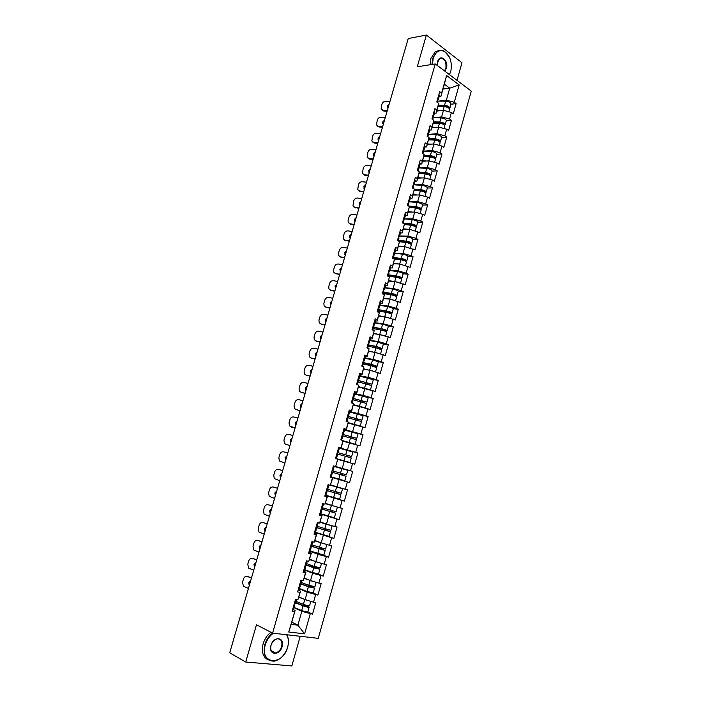 <?xml version="1.0" encoding="UTF-8"?>
<svg xmlns="http://www.w3.org/2000/svg" width="701" height="701" viewBox="0 0 701 701"><rect width="100%" height="100%" fill="white"/><g stroke="black" fill="none" stroke-linecap="round" stroke-linejoin="round"><path stroke-width="1.05" d="M457.008 80.352L461.968 62.748L426.392 35.05L408.236 38.529L229.726 652.815L245.718 662.024L291.844 665.95L300.212 636.289M318.263 638.339L471.274 91.112L435.242 63.922L272.584 633.143L318.263 638.339M443.014 89.062L449.735 88.177L459.155 84.935L446.607 75.506L441.621 93.067L439.702 91.673L436.767 101.996L438.695 103.371L436.197 113.08L434.436 113.273M459.155 84.935L454.274 102.276L456.132 103.625L450.98 104.221M436.767 111.082L443.47 110.346L451.409 112.449L453.275 113.781L456.132 103.625M451.409 112.449L449.56 118.995L451.435 120.318L446.292 120.835M432.044 127.731L438.73 127.1L446.686 129.221L448.57 130.526L451.435 120.318M446.686 129.221L444.828 135.801L446.721 137.089L441.586 137.519M427.303 144.45L433.972 143.942L441.937 146.071L443.838 147.341L446.721 137.089M441.937 146.071L440.079 152.687L441.98 153.94L436.863 154.281M422.537 161.256L429.187 160.862L437.17 163L439.08 164.244L441.98 153.94M437.17 163L435.303 169.642L437.222 170.869L432.114 171.114M417.743 178.133L424.385 177.861L432.386 180.017L434.313 181.217L437.222 170.869M432.386 180.017L430.502 186.685L432.438 187.877L427.347 188.034M412.933 195.097L419.548 194.939L427.575 197.104L429.511 198.278L432.438 187.877M427.575 197.104L425.682 203.807L427.628 204.972L422.554 205.034M408.105 212.131L414.703 212.096L422.738 214.278L424.692 215.417L427.628 204.972M422.738 214.278L420.837 221.017L422.799 222.138L417.735 222.112M403.25 229.253L409.822 229.341L419.846 232.636L422.799 222.138M417.875 231.532L415.973 238.296L417.945 239.391L412.898 239.278C412.46 238.252 410.602 237.455 407.342 236.868L399.596 235.992M398.37 246.454L404.924 246.664L414.983 249.942L417.945 239.391M412.994 248.864L411.084 255.672L413.073 256.724L408.043 256.513C407.57 255.576 405.704 254.796 402.444 254.183L394.707 253.21M393.463 263.734L400.008 264.067L410.094 267.326L413.073 256.724M408.096 266.284L406.168 273.118L408.175 274.144L403.154 273.837M388.538 281.101L395.057 281.557L405.178 284.79L408.175 274.144M403.163 283.791L401.235 290.661L403.25 291.642L398.238 291.248M383.587 298.547L390.089 299.134L400.245 302.341L403.25 291.642M398.212 301.377L396.267 308.274L398.308 309.229L393.287 308.729M378.619 316.081L385.103 316.791L395.285 319.98L398.308 309.229M393.235 319.051L391.289 325.983L393.34 326.903L388.301 326.298M373.624 333.694L380.082 334.535L390.299 337.698L393.34 326.903M388.24 336.804L386.277 343.77L388.345 344.655L383.263 343.946M368.603 351.394L375.044 352.358L385.296 355.512L388.345 344.655M383.21 354.645L381.248 361.646L383.324 362.496L378.163 361.672M363.556 369.182L369.979 370.277L380.257 373.405L383.324 362.496M378.163 372.582L376.183 379.609L378.286 380.424L372.95 379.46M358.483 387.048L375.201 391.386L378.286 380.424M373.09 390.597L371.101 397.66L373.221 398.44L367.543 397.292M353.392 405.012L370.119 409.454L373.221 398.44M367.999 408.701L365.992 415.807L368.13 416.543L361.681 415.106M348.274 423.053L365.019 427.61L368.13 416.543M362.873 426.891L360.866 434.033L363.013 434.725L354.145 432.561M343.131 441.192L359.885 445.854L363.013 434.725M357.729 445.179L355.705 452.347L357.869 453.012L339.38 448.079M337.961 459.409L354.732 464.185L357.869 453.012M352.55 463.545L350.526 470.757L352.708 471.379L349.545 482.612L331.161 477.039M330.267 476.96L349.545 482.612M347.354 482.008L345.313 489.254L347.512 489.841L344.34 501.127L334.298 497.85M325.895 495.581L344.34 501.127M342.132 500.567L340.081 507.848L342.298 508.391L339.109 519.73L332.528 517.426M320.655 514.035L339.109 519.73M336.883 519.213L334.824 526.53L337.058 527.029L333.851 538.429L328.217 536.326M315.397 532.576L333.851 538.429M331.608 537.947L329.531 545.299L331.783 545.764L328.567 557.216L323.354 555.148M310.105 551.214L317.93 554.333L328.567 557.216M326.307 556.778L324.221 564.174L326.491 564.594L323.249 576.108L318.263 573.996M304.786 569.939L312.585 573.243L323.249 576.108M320.979 575.705L318.885 583.136L321.172 583.512L317.912 595.079L313.049 592.906M299.441 588.761L307.213 592.249L317.912 595.079M315.616 594.728L313.522 602.185L315.818 602.527L312.55 614.155L307.774 611.894M294.078 607.671L301.816 611.351L312.55 614.155M310.236 613.839L304.602 633.853L288.733 632.004L295.121 610.431L293.509 609.66M438.695 103.371L436.819 110.004L434.883 108.637L431.93 119.012L433.875 120.362L431.991 127.03L430.037 125.689L427.075 136.117L429.038 137.431L427.137 144.126L425.174 142.829L422.195 153.3L424.175 154.579L422.265 161.309L420.285 160.038L417.297 170.571L419.286 171.815L417.367 178.571L415.369 177.344L412.363 187.912L414.37 189.13L412.442 195.921L410.435 194.72L407.412 205.349L409.437 206.523L407.5 213.349L405.467 212.193L402.435 222.865L404.477 224.005L402.532 230.866L400.49 229.735L397.441 240.469L399.491 241.573L397.537 248.469L395.478 247.374L392.42 258.161L394.479 259.23L392.516 266.152L390.448 265.101L387.364 275.931L389.449 276.965L387.478 283.931L385.384 282.906L382.29 293.789L384.393 294.788L382.413 301.789L380.301 300.799L377.199 311.743L379.311 312.707L377.322 319.735L375.193 318.78L372.073 329.777L374.203 330.706L372.205 337.768L370.067 336.857L366.93 347.906L369.076 348.791L367.061 355.889L364.906 355.013L361.751 366.115L363.915 366.974L361.891 374.106L359.727 373.265L356.555 384.42L358.737 385.235L356.704 392.402L354.513 391.605L351.332 402.821L353.532 403.592L351.481 410.795L349.282 410.041L346.075 421.31L348.292 422.046L346.241 429.284L344.016 428.556L340.8 439.886L343.034 440.587L340.966 447.86L338.732 447.177L335.499 458.559L337.751 459.216L335.674 466.524L333.413 465.885L330.171 477.328L332.432 477.942L330.355 485.294L328.077 484.689L324.808 496.185L327.095 496.764L325.001 504.15L322.705 503.581L319.428 515.139L321.733 515.673L319.621 523.095L317.316 522.578L314.013 534.188L316.335 534.688L314.223 542.145L311.892 541.663L308.58 553.334L310.92 553.79L308.79 561.291L306.442 560.853L303.112 572.586L305.47 572.997L303.331 580.533L300.966 580.13L297.618 591.924L299.993 592.292L297.846 599.863L295.463 599.513L292.098 611.368L294.49 611.693M433.831 117.698L441.621 116.892L443.47 110.346M441.621 116.892L449.56 118.995M436.819 110.004L436.197 113.08M428.977 134.364L436.872 133.681L438.73 127.1M433.875 120.362L431.413 129.965L429.652 130.123M436.872 133.681L444.828 135.801M431.991 127.03L431.413 129.965M424.087 151.109L432.105 150.549L433.972 143.942M429.038 137.431L426.602 146.93L424.841 147.061M432.105 150.549L440.079 152.687M427.137 144.126L426.602 146.93M419.154 167.925L427.312 167.495L429.187 160.862M424.175 154.579L421.765 163.973L420.013 164.069M427.312 167.495L435.303 169.642M422.265 161.309L421.765 163.973M414.186 184.819L422.493 184.529L424.385 177.861M419.286 171.815L416.911 181.095L415.158 181.156M422.493 184.529L430.502 186.685M417.367 178.571L416.911 181.095M409.305 201.774L417.656 201.634L419.548 194.939M414.37 189.13L412.03 198.295L410.287 198.33M417.656 201.634L425.682 203.807M412.442 195.921L412.03 198.295M404.468 218.817L412.801 218.826L414.703 212.096M409.437 206.523L407.123 215.584L405.388 215.584M412.801 218.826L420.837 221.017M407.5 213.349L407.123 215.584M399.614 235.939L407.912 236.106L409.822 229.341M404.477 224.005L402.199 232.951L400.464 232.925M407.912 236.106L415.973 238.296M402.532 230.866L402.199 232.951M394.724 253.131L403.005 253.455L404.924 246.664M399.491 241.573L397.248 250.406L395.522 250.345M403.005 253.455L411.084 255.672M397.537 248.469L397.248 250.406M389.817 270.42L398.072 270.893L400.008 264.067M394.479 259.23L392.271 267.948L390.553 267.852M398.072 270.893L406.168 273.118M392.516 266.152L392.271 267.948M384.893 287.778L393.121 288.418L395.057 281.557M389.449 276.965L387.276 285.57L385.559 285.438M393.121 288.418L401.235 290.661M387.478 283.931L387.276 285.57M379.933 305.233L388.144 306.022L390.089 299.134M384.393 294.788L382.247 303.279L380.538 303.112M388.144 306.022L396.267 308.274M382.413 301.789L382.247 303.279M374.956 322.758L383.14 323.713L385.103 316.791M379.311 312.707L377.199 321.067L375.499 320.874M383.14 323.713L391.289 325.983M377.322 319.735L377.199 321.067M369.962 340.371L378.111 341.492L380.082 334.535M374.203 330.706L372.135 338.951L370.426 338.714M378.111 341.492L386.277 343.77M372.205 337.768L372.135 338.951M364.932 358.071L373.063 359.359L375.044 352.358M369.076 348.791L367.035 356.914L365.335 356.651L364.082 361.085L363.171 361.12M373.063 359.359L381.248 361.646M367.061 355.889L367.035 356.914M359.885 375.859L367.99 377.304L369.979 370.277M363.915 366.974L361.909 374.965L360.2 374.667M367.99 377.304L376.183 379.609M361.891 374.106L361.909 374.965M354.811 393.725L362.89 395.346L364.888 388.284M358.737 385.235L356.765 393.112L354.899 392.744M362.89 395.346L371.101 397.66M356.704 392.402L356.765 393.112M349.711 411.68L357.764 413.467L359.771 406.37M353.532 403.592L351.595 411.347L349.221 410.821M357.764 413.467L365.992 415.807M351.481 410.795L351.595 411.347M344.594 429.731L352.612 431.685L354.627 424.552M348.292 422.046L346.399 429.669L343.876 429.056M352.612 431.685L360.866 434.033M337.295 452.224L338.127 452.495L339.424 447.93L338.592 447.65L347.442 449.989L349.466 442.822M343.034 440.587L341.177 448.079L338.662 447.413M347.442 449.989L355.705 452.347M335.937 466.559L342.237 468.382L344.27 461.179M337.751 459.216L335.674 466.524M342.237 468.382L350.526 470.757M330.732 484.899L337.015 486.862L339.056 479.624M332.432 477.942L330.224 477.136M332.721 477.898L330.355 485.294M337.015 486.862L345.313 489.254M325.501 503.336L331.757 505.439L333.816 498.166M327.095 496.764L324.94 495.73M327.428 496.545L325.001 504.15M331.757 505.439L340.081 507.848M320.243 521.859L326.482 524.103L328.55 516.795M321.733 515.673L322.11 515.288L319.63 514.42L320.515 514.525L321.838 509.89L321.023 509.522M322.11 515.288L319.621 523.095M326.482 524.103L334.824 526.53M314.968 540.48L321.172 542.863L323.257 535.52M316.335 534.688L316.764 534.127L314.889 533.426M316.764 534.127L314.223 542.145M321.172 542.863L329.531 545.299M309.658 559.188L315.844 561.72L317.93 554.333M310.92 553.79L311.393 553.063L309.728 552.397M311.393 553.063L308.79 561.291M315.844 561.72L324.221 564.174M304.322 577.992L310.49 580.665L312.585 573.243M305.47 572.997L305.995 572.086L303.437 571.446M305.995 572.086L303.331 580.533M310.49 580.665L318.885 583.136M298.968 596.884L305.101 599.705L307.213 592.249M299.993 592.292L300.571 591.206L298.959 590.479M300.571 591.206L297.846 599.863M305.101 599.705L313.522 602.185M291.791 622.164L297.899 625.187L301.816 611.351M295.121 610.431L291.178 624.346L297.899 625.187L304.602 633.853M288.733 632.004L291.178 624.346M426.392 35.05L417.244 66.797L435.242 63.922M272.584 633.143L256.461 624.749L245.718 662.024M438.651 101.102L446.344 100.173L449.735 88.177L444.39 84.216L440.964 96.282L439.194 96.501M446.344 100.173L454.274 102.276M441.621 93.067L440.964 96.282M446.607 75.506L444.39 84.216M251.528 577.79L247.348 576.494L251.457 578.018M250.529 581.243L249.512 582.768L249.521 584.687M247.348 576.494C245.56 576.064 244.272 576.87 243.492 578.912L242.511 582.277L243.449 586.281L248.452 588.393M249.249 585.624L248.706 582.733L250.66 580.787M293.859 605.165L294.823 605.033L294.07 604.411M292.501 609.94L293.474 609.8L294.823 605.033M294.28 603.684L295.244 603.552L296.357 599.644M294.131 607.487L301.667 610.536C304.944 611.701 307.012 612.122 307.87 611.798L309.194 607.101L305.75 605.138M304.514 604.761L307.651 606.654L303.901 605.883L295.533 602.527M310.806 601.388L309.605 605.638C308.755 605.944 306.688 605.515 303.41 604.358L295.875 601.344M309.386 600.967L298.845 597.322M298.915 597.059L301.973 598.268M309.194 607.101C308.344 607.408 306.276 606.987 302.998 605.822L295.454 602.807M273.364 633.231C269.526 635.965 266.836 639.838 265.293 644.859C259.282 664.338 282.932 666.23 287.647 647.146C288.943 642.221 288.593 638.085 286.578 634.738M286.849 634.764C288.689 638.164 288.961 642.256 287.682 647.049C285.079 654.839 280.628 659.536 274.345 661.157C265.994 661.166 262.814 655.689 264.785 644.71C266.284 639.811 268.877 635.956 272.575 633.134M282.144 646.585C279.734 656.18 267.966 655.102 270.972 645.437C273.495 635.737 285.158 637.069 282.144 646.585M271.024 645.349C270.104 650.449 271.594 652.99 275.493 652.964C278.385 652.202 280.435 650.029 281.644 646.436C282.564 641.31 281.048 638.777 277.105 638.839C274.249 639.61 272.225 641.783 271.024 645.349M268.019 659.79C262.919 657.1 261.289 651.772 263.129 643.807C264.619 638.926 267.212 635.08 270.91 632.267M275.195 652.797L274.608 653.034M449.464 74.656L450.927 70.617C452.198 62.1 450.112 55.747 444.679 51.585C439.509 49.228 435.68 51.48 433.2 58.323L432.473 64.369M431.982 64.448L432.727 58.201L437.1 51.462C439.474 49.92 441.945 49.859 444.495 51.296L449.35 56.983M450.962 70.486L449.507 74.692M437.328 65.5L437.634 61.688C439.807 53.285 448.929 60.33 446.379 68.321L444.811 71.151M444.443 70.871L445.906 68.199C446.449 61.048 444.355 57.894 439.65 58.753L437.389 62.801M430.134 64.737L430.87 58.507L435.242 51.786L438.879 50.577M256.785 559.713L252.605 558.434L256.724 559.915M255.786 563.148L254.77 564.673L254.787 566.574M252.605 558.434C250.818 558.022 249.53 558.837 248.75 560.87L247.777 564.217L248.645 568.117L253.727 570.237M254.524 567.477L253.972 564.612L255.926 562.658M299.336 585.896L300.282 585.817L299.52 585.247M297.986 590.645L298.933 590.549L300.282 585.817M299.748 584.415L300.703 584.336L301.851 580.279M262.008 541.724L257.845 540.462L261.964 541.891M261.017 545.141L260.001 546.666L260.027 548.55M257.845 540.462C256.049 540.068 254.77 540.883 253.99 542.916L253.017 546.245L253.823 550.031L258.976 552.16M259.773 549.418L259.212 546.578L261.166 544.624M304.777 566.715L305.706 566.688L304.935 566.171M305.198 565.251L306.127 565.225L307.318 561.01M267.212 523.822L263.05 522.569L267.177 523.954M266.222 527.222L265.215 528.738L265.241 530.613M263.05 522.569C261.263 522.192 259.975 523.016 259.195 525.04L258.231 528.352L258.984 532.041L264.207 534.171M264.996 531.446L264.435 528.633L266.38 526.67M310.201 547.639L311.113 547.656L310.324 547.192M308.861 552.335L309.781 552.344L311.113 547.674M310.613 546.175L311.524 546.202L312.76 541.847M272.391 505.999L268.238 504.764L272.365 506.096M271.41 509.382L270.402 510.906L270.428 512.764M268.238 504.764C266.441 504.413 265.162 505.237 264.382 507.252L263.418 510.556L264.111 514.131L269.403 516.269M270.192 513.553L269.631 510.775L271.576 508.812M315.59 528.65L316.484 528.729L315.687 528.309M314.258 533.33L315.161 533.391L316.484 528.729M316.002 527.196L316.896 527.275L318.175 522.771M277.543 488.264L273.399 487.046L277.526 488.325M276.571 491.629L275.563 493.145L275.589 494.994M273.399 487.046C271.602 486.704 270.323 487.545 269.543 489.543L268.588 492.829L269.228 496.317L274.582 498.455M275.37 495.756L274.801 492.996L276.746 491.024M320.953 509.767L321.838 509.881M321.365 508.313L322.25 508.435L323.564 503.809L322.688 503.668M299.502 588.551L307.056 591.486L313.224 592.801L314.547 588.13L310.981 586.062M309.816 585.703L313.005 587.683L309.272 586.877L300.895 583.653M316.177 582.338L314.951 586.676L308.79 585.335L301.237 582.443M315.196 582.049L304.208 578.413M304.269 578.194L308.379 579.753M314.547 588.13L308.379 586.798L300.825 583.889M304.856 569.711L312.418 572.524L318.552 573.909L319.866 569.256L316.256 567.1M315.135 566.75L315.432 567.495L318.333 568.818L306.223 564.875M321.522 563.376L320.269 567.81L314.144 566.408L306.582 563.63M320.962 563.218L309.544 559.6M309.597 559.416L315.178 561.448M316.274 561.843L318.92 562.614M319.866 569.256L313.733 567.863L306.171 565.076M310.175 550.96L323.853 555.104L325.159 550.478L321.838 549.032L321.549 548.243M320.445 547.902L320.716 548.804L323.634 550.031L311.533 546.184M326.841 544.519L325.562 549.041L311.892 544.914M326.666 544.467L314.854 540.883M314.889 540.734L325.027 543.985M325.159 550.478L311.218 546.254M315.476 532.304L329.128 536.396L330.425 531.787L327.087 530.447L326.841 529.483M325.755 529.159L325.816 530.096L328.9 531.349L315.976 527.301M324.773 528.843L326.07 524.225L332.125 525.759L330.837 530.359L317.185 526.285M326.07 524.225L320.138 522.254M320.164 522.14L330.592 525.294M330.425 531.787L315.941 527.432M320.743 513.737L334.377 517.776L335.674 513.193L332.309 511.958L332.143 510.827M331.074 510.512L331.038 511.581L334.149 512.755L321.224 508.812M325.413 503.633L333.816 506.034M335.963 506.657L325.395 503.712M337.365 507.191L336.077 511.765L322.442 507.752M335.674 513.193L321.198 508.9M282.678 470.608L278.534 469.407L282.669 470.643M281.706 473.964L280.698 475.48L280.724 477.311M278.534 469.407C276.737 469.092 275.458 469.933 274.687 471.922L273.732 475.199L274.319 478.581L279.734 480.72M280.523 478.029L279.944 475.296L281.89 473.324M326.289 490.963L327.157 491.138L326.333 490.823M324.975 495.598L325.851 495.756L327.157 491.138M326.701 489.526L327.569 489.701L328.874 485.092L328.05 484.794M328.015 484.899L328.874 485.092M325.991 495.265L339.599 499.243L340.888 494.687L337.33 493.443L337.47 492.286M336.401 491.971L336.235 493.153L339.372 494.249L326.456 490.411M330.574 485.206L341.054 488.282L330.697 485.022M330.706 484.978L342.57 488.72L330.504 485.232M342.57 488.72L341.291 493.267L327.682 489.307M340.888 494.687L326.438 490.463M287.778 453.039L283.642 451.847L287.778 453.039M286.814 456.377L285.806 457.893L285.842 459.707M283.642 451.847C281.846 451.549 280.566 452.399 279.804 454.388L278.849 457.639L279.392 460.934L284.869 463.072M285.64 460.391L285.062 457.683L287.007 455.711M331.608 472.264L332.458 472.483L331.617 472.22M330.294 476.873L331.152 477.083L332.458 472.483M332.011 470.827L332.861 471.054L334.167 466.463L333.325 466.218L334.167 466.463M331.205 476.882L344.804 480.807L346.084 476.277L342.5 475.129L342.85 473.85M341.781 473.543L341.405 474.822L344.568 475.839L331.652 472.097M333.334 466.183L347.757 470.336L333.334 466.191M347.757 470.336L346.478 474.857L332.887 470.949M346.084 476.277L331.652 472.106M289.969 445.512L285.833 444.338L289.969 445.503M291.896 438.87L290.897 440.386L290.933 442.191M292.869 435.523L288.733 434.375C286.937 434.094 285.657 434.944 284.895 436.933L283.949 440.167L284.44 443.365L285.833 444.338M290.749 442.839L290.161 440.158L292.098 438.178M336.892 453.652L337.724 453.924L336.427 458.498L335.577 458.27M335.586 458.235L336.427 458.498M338.127 452.495L337.277 452.285M347.608 456.859L348.222 455.632L351.648 456.544L345.707 454.8L337.234 452.452L350.132 456.114L347.135 455.308L346.531 456.553M335.534 458.436L349.974 462.467L335.534 458.419M351.648 456.544L352.918 452.04L339.354 448.184M349.974 462.467L351.245 457.946L337.68 454.082M295.042 428.066L291.379 427.049M296.961 421.45L295.962 422.957L296.006 424.745M297.943 418.085L293.798 416.981C292.002 416.718 290.722 417.577 289.96 419.557L289.022 422.782L289.469 425.884L295.051 428.022M295.822 425.367L295.235 422.712L297.171 420.731M342.149 435.137L342.964 435.452L341.676 440L340.817 439.825M340.852 439.702L341.676 440M342.552 433.717L343.367 434.033L342.509 433.875M343.849 429.161L344.655 429.494L343.367 434.033M352.638 438.511L353.339 437.503L356.783 438.318L342.395 434.287M342.377 434.34L355.276 437.88L352.261 437.161L351.569 438.213M343.218 440.868L353.611 443.777L343.148 441.104M343.139 441.166L355.118 444.206L343.183 440.815M356.783 438.318L358.045 433.831L344.506 430.037M355.118 444.206L356.388 439.711L342.842 435.899M300.089 410.69L296.225 409.629M302 404.109L301.001 405.616L301.044 407.395M302.981 400.727L298.836 399.675C297.04 399.43 295.761 400.289 294.998 402.26L294.07 405.467L294.481 408.481L295.971 409.542L300.107 410.62M300.878 407.973L300.282 405.344L302.219 403.355M347.381 416.709L348.187 417.077L346.907 421.581M346.092 421.248L346.881 421.573M347.784 415.299L348.581 415.667L347.714 415.553M349.072 410.768L349.869 411.145L348.59 415.658M357.72 420.276L358.43 419.461L361.9 420.171L347.53 416.21M347.503 416.298L360.393 419.741L357.37 419.102L356.651 419.987M348.353 422.764L357.361 425.323M361.9 420.171L363.153 415.711L349.633 411.969M359.447 425.919L360.244 426.042L361.506 421.564L347.976 417.805M360.244 426.042L348.379 422.685M305.11 393.401L301.062 392.288M307.02 386.847L306.022 388.354L306.065 390.115M308.002 383.447L303.857 382.439C302.061 382.211 300.782 383.088 300.019 385.042L299.09 388.24L299.467 391.167L301.001 392.262L305.145 393.296M305.908 390.667L305.312 388.056L307.24 386.067M352.594 398.378L353.374 398.781L352.147 403.11M352.989 396.968L353.777 397.379L352.892 397.318M354.268 392.455L355.056 392.884L353.777 397.379M362.811 402.146L363.504 401.515L366.991 402.12L352.638 398.221M352.603 398.343L365.484 401.699L362.443 401.13L361.734 401.848M366.991 402.12L368.235 397.677L354.741 393.988M353.497 404.635L365.344 407.947L366.597 403.504L353.094 399.798M353.462 404.749L363.837 407.526M310.114 376.183L305.943 375.044M312.006 369.664L311.016 371.171L311.06 372.923M313.005 366.255L308.852 365.291C307.047 365.081 305.776 365.957 305.023 367.911L304.094 371.083L304.436 373.94L306.004 375.061L310.157 376.051M310.911 373.44L310.315 370.847L312.243 368.866M357.773 380.126L358.544 380.59L357.37 384.726M358.167 378.733L358.938 379.188L358.045 379.171M359.447 374.246L360.209 374.711L358.938 379.188M367.92 384.104L368.551 383.649L372.056 384.157L358.474 380.477M358.526 380.661L370.557 383.736L367.499 383.245L366.825 383.815M372.056 384.157L373.3 379.74L359.823 376.095M370.443 389.852L371.661 385.532L358.176 381.879M370.216 389.782L358.597 386.663M358.553 386.821L368.551 389.318M315.091 359.052L310.832 357.904M316.983 352.559L315.993 354.066L316.037 355.801M317.974 349.133L313.82 348.213C312.024 348.029 310.745 348.905 309.991 350.85L309.071 354.014L309.378 356.783L310.99 357.948L315.143 358.886M315.897 356.283L315.292 353.725L317.22 351.736M362.934 361.97L363.688 362.478L362.557 366.439M363.328 360.577L364.082 361.085M364.59 356.117L365.344 356.634M373.028 366.167L377.094 366.281L371.311 364.266L363.626 362.671M363.574 362.864L375.596 365.852L371.916 365.869M377.094 366.281L378.33 361.882L372.555 359.85L364.87 358.281M375.526 371.837L376.709 367.648L370.925 365.642L363.241 364.038M374.904 371.661L363.67 368.787M363.617 368.971L368.945 370.102M370.601 370.452L372.766 371.057M320.05 342L315.695 340.835M321.925 335.534L320.935 337.041L320.988 338.767M322.924 332.099L318.771 331.222C316.966 331.047 315.695 331.932 314.942 333.869L314.03 337.023L314.311 339.713L315.949 340.905L320.103 341.808M320.856 339.214L320.252 336.682L322.18 334.684M368.06 343.902L368.805 344.454L367.727 348.239M368.454 342.517L369.19 343.069L368.279 343.148M369.716 338.075L370.452 338.636L369.19 343.069M378.163 348.327L382.106 348.485L376.358 346.417L368.665 344.927M368.603 345.155L377.129 346.811L380.617 348.064L377.015 348.02M382.106 348.485L383.342 344.112L377.602 342.027L369.909 340.563M380.582 353.909L381.721 349.852L375.973 347.792L368.279 346.294M379.539 353.619L368.717 350.999M368.647 351.21L372.599 351.998M324.984 325.027L320.541 323.844M326.85 318.596L325.86 320.094L325.921 321.803M327.858 315.135L323.696 314.302C321.89 314.153 320.62 315.038 319.875 316.975L318.955 320.103L319.209 322.723L320.892 323.95L325.045 324.8M325.799 322.223L325.185 319.709L327.104 317.711M373.169 325.93L373.896 326.517L372.871 330.127M373.563 324.545L374.281 325.141L373.353 325.264M374.816 320.129L375.534 320.734L374.281 325.141M383.342 330.592L387.101 330.784C386.558 330.092 384.647 329.382 381.379 328.664L373.677 327.271M373.607 327.533L382.15 329.076L385.611 330.355L382.115 330.259M387.101 330.784L388.328 326.421C387.793 325.72 385.883 325.01 382.615 324.291L374.912 322.924M385.611 336.068L386.715 332.143C386.172 331.459 384.262 330.749 380.993 330.022L373.291 328.629M384.157 335.665L373.738 333.29M373.668 333.536L376.612 334.079M329.891 308.133L325.369 306.942M331.757 301.728L330.767 303.226L330.828 304.926M332.765 298.258L328.603 297.469C326.797 297.329 325.527 298.223 324.782 300.151L323.871 303.27L324.099 305.811L325.807 307.064L329.969 307.879M330.714 305.312L330.101 302.823L332.02 300.817M378.251 308.037L378.961 308.677L377.988 312.103M378.636 306.661L379.346 307.301L378.409 307.467M379.889 302.262L380.59 302.911L379.346 307.301M378.584 309.991L387.136 311.419L390.588 312.742L387.259 312.602M388.95 313.084L392.069 313.154C391.544 312.409 389.651 311.682 386.374 310.99L378.671 309.702M392.069 313.154L393.296 308.826C392.77 308.054 390.878 307.327 387.609 306.635L379.898 305.373M390.615 318.324L391.684 314.512C391.158 313.768 389.265 313.04 385.997 312.339L378.286 311.042M388.748 317.798L378.733 315.669M378.654 315.949L380.836 316.326M334.78 291.309L330.18 290.1M336.629 284.939L335.648 286.429L335.709 288.12M337.645 281.451L333.483 280.707C331.678 280.584 330.408 281.487 329.663 283.406L328.76 286.507L328.962 288.987L330.706 290.258L334.859 291.029M335.604 288.47L334.99 286.008L336.901 284.001M383.307 290.232L383.999 290.915L383.079 294.166M383.692 288.865L384.385 289.548L383.438 289.758M384.937 284.483L385.629 285.184L384.385 289.548M383.543 292.536L392.104 293.859L395.53 295.2L392.788 295.139M394.54 295.682L397.011 295.62C396.503 294.814 394.619 294.07 391.351 293.395L383.631 292.212M397.011 295.62L398.229 291.301C397.73 290.477 395.846 289.732 392.578 289.066L384.858 287.901M395.592 300.65L396.635 296.97C396.126 296.164 394.242 295.419 390.974 294.744L383.254 293.553M393.296 300.019L390.22 299.169M389.966 299.117L383.71 298.127M383.622 298.442L385.208 298.696M339.643 274.573L334.973 273.346M341.492 268.22L340.511 269.719L340.572 271.392M342.509 264.724L338.338 264.023C336.533 263.918 335.262 264.82 334.526 266.73L333.623 269.824L333.807 272.233L335.569 273.53L339.74 274.257M340.476 271.716L339.854 269.272L341.764 267.265M388.336 272.514L389.02 273.232L388.144 276.317M388.722 271.147L389.405 271.883L388.442 272.137M389.966 266.792L390.641 267.537L389.405 271.883M388.477 275.16L397.046 276.369L400.455 277.754L398.396 277.798M399.92 278.332L401.936 278.166C401.445 277.298 399.57 276.536 396.302 275.896L388.573 274.801M401.936 278.166L403.145 273.872C402.663 272.987 400.788 272.225 397.52 271.585L389.791 270.516M400.551 283.073L401.559 279.506C401.068 278.639 399.193 277.885 395.925 277.237L388.196 276.141M397.747 282.293L395.688 281.732M394.461 281.513L388.661 280.672M388.564 281.022L389.668 281.18M344.489 257.907L339.74 256.662M346.32 251.589L345.348 253.079L345.409 254.743M347.345 248.075L343.175 247.409C341.369 247.33 340.099 248.233 339.363 250.134L338.469 253.219L338.627 255.558L340.423 256.881L344.585 257.565M345.321 255.033L344.699 252.614L346.609 250.599M393.349 254.875L394.015 255.646L393.191 258.555M393.734 253.525L394.4 254.297L393.427 254.594M394.961 249.188L395.627 249.968L394.4 254.297M393.384 257.863L401.962 258.967L405.362 260.378L403.794 260.5M405.16 261.044L406.834 260.798C406.361 259.869 404.495 259.09 401.226 258.467L393.498 257.477M405.485 265.574L406.457 262.13C405.984 261.201 404.118 260.43 400.849 259.808L393.848 258.906M399 264.014L393.585 263.296M393.48 263.681L394.19 263.778M349.308 241.31L344.498 240.057M351.14 235.028L350.158 236.517L350.228 238.165M352.165 231.496L347.994 230.883C346.189 230.813 344.91 231.724 344.182 233.617L343.288 236.684L343.429 238.962L345.251 240.303L349.413 240.942M350.149 238.428L349.519 236.027L351.429 234.011M398.334 237.332L398.983 238.138L398.203 240.881M398.711 235.983L399.368 236.798L398.387 237.14M399.938 231.663L400.586 232.495L399.368 236.798M398.273 240.653L406.86 241.652C408.841 242.011 409.962 242.493 410.234 243.089L409.042 243.273M410.295 243.817L411.706 243.501C411.259 242.52 409.402 241.722 406.133 241.135L398.387 240.233M410.392 248.154L411.329 244.833C410.882 243.852 409.025 243.063 405.756 242.458L399.465 241.731M403.574 246.621L398.492 246.007M354.11 224.802L349.229 223.531M355.924 218.537L354.951 220.026L355.021 221.665M356.958 214.997L352.787 214.418C350.973 214.366 349.703 215.286 348.975 217.17L348.082 220.228L348.213 222.445L350.053 223.803L354.224 224.399M354.951 221.893L354.32 219.518L356.231 217.503M403.294 219.86L403.934 220.719L403.198 223.295M403.671 218.528L404.311 219.378L403.32 219.772M404.889 214.226L405.529 215.093L404.311 219.378M403.723 223.584L411.732 224.416C413.713 224.767 414.826 225.249 415.088 225.888L414.203 226.108M415.351 226.66L416.56 226.3C416.122 225.249 414.273 224.443 411.014 223.873L403.259 223.076M416.56 226.3L417.752 222.059C417.323 220.999 415.474 220.193 412.214 219.632L404.459 218.852M415.281 230.822L416.184 227.615C415.754 226.581 413.905 225.775 410.637 225.196L404.389 224.548M408.175 229.315L403.373 228.798M358.886 208.355L353.952 207.075M360.7 202.125L359.718 203.614L359.788 205.235M361.734 198.576L357.554 198.032C355.749 197.997 354.478 198.926 353.751 200.801L352.971 206.006L354.837 207.373L359.008 207.934M359.736 205.437L359.096 203.08L361.006 201.064M408.604 201.152L409.226 202.046L408.227 202.484L408.849 203.378L408.166 205.787M409.822 196.876L410.444 197.787L409.226 202.046M420.337 209.573L421.389 209.17C420.977 208.066 419.137 207.242 415.868 206.699L408.595 206.041M421.389 209.17L422.572 204.955C422.168 203.842 420.328 203.01 417.069 202.475L409.305 201.792M409.419 206.611L416.578 207.259C418.558 207.592 419.671 208.092 419.925 208.758L419.268 209.003M420.144 213.577L421.021 210.484C420.6 209.389 418.76 208.565 415.5 208.022L409.279 207.443M412.793 212.105L408.236 211.676M363.644 191.995L360.218 191.566L358.649 190.698M365.44 185.791L364.467 187.272L364.546 188.884M366.483 182.225L362.303 181.725C360.498 181.708 359.227 182.637 358.5 184.512L357.712 189.638L359.595 191.023L363.775 191.539M364.494 189.051L363.854 186.72L365.756 184.705M413.143 185.187L413.748 186.124L413.117 188.367M413.52 183.855L414.125 184.801L413.231 185.248M414.729 179.605L415.334 180.551L414.125 184.801L421.897 185.397C425.156 185.914 426.979 186.755 427.373 187.929L426.19 192.127C425.796 190.961 423.965 190.129 420.705 189.603L414.326 189.104M425.27 192.556L426.19 192.127M414.282 189.629L421.406 190.19C423.386 190.506 424.491 191.014 424.736 191.715L424.254 191.969M424.99 196.403L425.822 193.432C425.428 192.276 423.597 191.434 420.328 190.917L414.142 190.427M417.41 194.983L413.064 194.624M368.375 175.706L364.949 175.311L363.328 174.4M370.172 169.528L369.199 171.009L369.278 172.612M371.215 165.944L367.035 165.489C365.221 165.489 363.959 166.417 363.232 168.284L362.435 173.349L364.336 174.742L368.516 175.224M369.234 172.744L368.595 170.439L370.496 168.415M418.033 167.968L418.628 168.95L418.033 171.035M418.409 166.654L418.996 167.635L418.19 168.1M419.61 162.413L420.197 163.412L418.996 167.635M430.151 175.618L430.975 175.162C430.598 173.944 428.775 173.086 425.516 172.595L419.216 172.174M430.975 175.162L432.158 170.983C431.781 169.756 429.958 168.897 426.699 168.406L418.769 167.898M419.119 172.718L426.208 173.2C428.188 173.498 429.292 174.014 429.52 174.751L429.17 174.996M429.801 179.316L430.607 176.459C430.23 175.25 428.407 174.391 425.148 173.901L418.979 173.48M422.046 177.958L417.884 177.66M373.09 159.486L369.664 159.118L367.99 158.163M374.877 153.335L373.905 154.816L373.983 156.402M375.92 149.742L371.74 149.322C369.926 149.339 368.665 150.277 367.946 152.135L367.131 157.129L369.059 158.54L373.239 158.978M373.948 156.516L373.309 154.229L375.201 152.205M422.896 150.838L423.483 151.854L422.931 153.782M423.273 149.523L423.851 150.549L423.115 151.03M424.464 145.309L425.043 146.343L423.851 150.549M434.997 158.75L435.742 158.277C435.374 156.998 433.568 156.13 430.3 155.657L424.035 155.315M435.742 158.277L436.907 154.115C436.548 152.827 434.743 151.959 431.483 151.495L423.141 151.057M423.921 155.894L430.992 156.288C432.964 156.568 434.059 157.094 434.278 157.865L434.033 158.093M434.602 162.317L435.374 159.574C435.006 158.303 433.2 157.427 429.932 156.963L423.79 156.612M426.672 161.011L422.668 160.774M377.778 143.337L374.352 143.013L372.634 142.014M379.556 137.221L378.593 138.693L378.671 140.27M380.608 133.611L376.428 133.234C374.614 133.26 373.353 134.206 372.634 136.055L371.819 140.989L373.756 142.408L377.935 142.802M378.645 140.349L377.997 138.088L379.898 136.055M427.741 133.786L428.311 134.846L427.812 136.607M428.109 132.48L428.679 133.541L428.004 134.04M429.301 128.283L429.871 129.361L428.679 133.541M439.799 141.952L440.473 141.471C440.132 140.139 438.327 139.254 435.067 138.807L428.819 138.535M440.473 141.471L441.639 137.335C441.306 135.985 439.501 135.1 436.241 134.653L428.232 134.338M428.705 139.14L435.75 139.446C437.722 139.718 438.817 140.261 439.028 141.067L438.852 141.26M439.369 145.387L440.114 142.759C439.764 141.436 437.967 140.542 434.708 140.095L428.574 139.832M431.299 144.143L427.435 143.968M382.448 127.267L379.022 126.969L377.261 125.935M384.218 121.168L383.254 122.649L383.342 124.217M385.278 117.549L381.09 117.216C379.276 117.26 378.014 118.206 377.296 120.046L376.472 124.918L378.435 126.346L382.615 126.706M383.324 124.261L382.667 122.018L384.569 119.994M432.561 116.813L433.113 117.917L432.657 119.52M432.929 115.516L433.481 116.62L432.868 117.12M434.112 111.336L434.664 112.449L433.481 116.62M444.574 125.242L445.196 124.734C444.863 123.35 443.076 122.447 439.816 122.027L433.586 121.834M445.196 124.734L446.353 120.625C446.029 119.223 444.241 118.32 440.982 117.899L433.139 117.68M433.463 122.473L440.482 122.693C442.462 122.947 443.549 123.499 443.742 124.34L443.628 124.498M444.119 128.537L444.828 126.022C444.504 124.638 442.708 123.744 439.448 123.315L433.332 123.122M435.908 127.372L432.184 127.24M387.101 111.266L383.675 110.995L381.87 109.926M388.862 105.194L387.898 106.675L387.986 108.226M389.922 101.566L385.734 101.268C383.92 101.33 382.658 102.276 381.949 104.116L381.116 108.927L383.088 110.355L387.276 110.679M387.977 108.243L387.32 106.026L389.213 103.993M437.354 99.928L437.897 101.067L437.485 102.512M437.722 98.631L438.265 99.77L437.696 100.287M438.905 94.477L439.439 95.625L438.265 99.77M449.315 108.594L449.884 108.085C449.578 106.648 447.79 105.728 444.539 105.334L438.327 105.211M449.884 108.085L451.041 103.993C450.734 102.539 448.955 101.619 445.696 101.224L437.888 101.093M438.195 105.877L445.196 106.017C447.177 106.254 448.254 106.815 448.438 107.682L448.368 107.814M448.85 111.774L449.525 109.365C449.218 107.928 447.431 107.016 444.171 106.613L438.072 106.491M440.517 110.67L436.907 110.583M305.943 605.322L304.795 605.156M306.924 606.707L307.064 606.216M303.41 604.358L304.742 599.653M301.667 610.536L302.998 605.822M311.27 586.465L310.122 586.281M308.79 585.335L310.114 580.656M307.056 591.486L308.379 586.798M316.572 567.705L315.432 567.495M314.144 566.408L315.459 561.755M312.418 572.524L313.733 567.863M321.838 549.032L320.716 548.804M319.472 547.577L320.778 542.942M317.746 553.667L319.06 549.023M327.087 530.447L325.974 530.201M323.056 534.898L324.361 530.28M332.309 511.958L331.205 511.695M330.04 510.197L331.336 505.605M328.34 516.216L329.636 511.625M337.505 493.557L336.41 493.276M335.288 491.638L336.585 487.072M333.597 497.631L334.885 493.066M342.675 475.252L341.589 474.945M340.511 473.175L341.799 468.627M338.828 479.142L340.108 474.595M347.135 455.308L348.222 455.632M345.707 454.8L346.986 450.279M344.025 460.741L345.313 456.211M290.915 426.891L291.642 427.137M352.261 437.161L353.339 437.503M350.877 436.513L352.147 432.018M349.203 442.427L350.482 437.923M295.971 409.542L296.689 409.805M357.37 419.102L358.43 419.461M356.02 418.322L357.291 413.844M354.364 424.201L355.626 419.715M301.001 392.262L301.71 392.551M362.443 401.13L363.504 401.515M361.146 400.218L362.408 395.758M359.49 406.063L360.752 401.603M306.004 375.061L306.714 375.377M367.499 383.245L368.551 383.649M366.237 382.194L367.49 377.76M364.59 388.021L365.852 383.578M310.99 357.948L311.691 358.281M372.529 365.449L373.572 365.869M371.311 364.266L372.555 359.85M369.672 370.058L370.925 365.642M315.949 340.905L316.642 341.264M377.532 347.74L378.566 348.169M376.358 346.417L377.602 342.027M374.728 352.182L375.973 347.792M320.892 323.95L321.575 324.326M382.518 330.11L383.543 330.565M384.91 330.408L385.042 329.943M381.379 328.664L382.615 324.291M379.758 334.403L380.993 330.022M325.807 307.064L326.482 307.467M387.478 312.567L387.942 312.777M389.87 312.812L390.019 312.295M386.374 310.99L387.609 306.635M384.761 316.694L385.997 312.339M330.706 290.258L331.371 290.678M394.812 295.305L394.978 294.727M391.351 293.395L392.578 289.066M389.747 299.082L390.974 294.744M335.569 273.53L336.235 273.968M399.736 277.885L399.912 277.245M396.302 275.896L397.52 271.585M394.707 281.53L395.925 277.237M340.423 256.881L341.072 257.337M404.626 260.544L404.827 259.843M401.226 258.467L402.444 254.183M399.649 264.049L400.849 259.808M345.251 240.303L345.891 240.785M409.498 243.282L409.708 242.528M406.133 241.135L407.342 236.868M404.573 246.647L405.756 242.458M350.053 223.803L350.693 224.302M414.344 226.108L414.571 225.301M411.014 223.873L412.214 219.632M409.472 229.332L410.637 225.196M354.837 207.373L355.468 207.899M419.18 208.968L419.417 208.144M415.868 206.699L417.069 202.475M414.344 212.096L415.5 208.022M359.595 191.023L360.218 191.566M424.017 191.864L424.236 191.075M420.705 189.603L421.897 185.397M419.198 194.948L420.328 190.917M364.336 174.742L364.949 175.311M428.819 174.829L429.03 174.085M425.516 172.595L426.699 168.406M424.017 177.87L425.148 173.901M369.059 158.54L369.664 159.118M433.604 157.883L433.805 157.173M430.3 155.657L431.483 151.495M428.828 160.879L429.932 156.963M373.756 142.408L374.352 143.013M438.362 141.015L438.554 140.34M435.067 138.807L436.241 134.653M433.612 143.968L434.708 140.095M378.435 126.346L379.022 126.969M443.102 124.226L443.286 123.586M439.816 122.027L440.982 117.899M438.37 127.135L439.448 123.315M383.088 110.355L383.675 110.995M447.816 107.516L447.992 106.911M444.539 105.334L445.696 101.224M443.111 110.381L444.171 106.613M304.672 605.077L305.829 605.243M275.493 652.964L271.173 650.616M435.242 51.786L437.1 51.462M305.706 566.688L304.374 571.403M310 586.194L311.139 586.378M315.301 567.398L316.431 567.608M320.567 548.699L321.698 548.927M325.816 530.096L326.929 530.342M331.038 511.581L332.143 511.844M336.235 493.153L337.33 493.443M341.405 474.822L342.5 475.129M315.967 356.047L315.529 355.836M320.927 338.977L320.462 338.732M325.869 321.978L325.378 321.706M330.784 305.066L330.267 304.76M335.674 288.234L335.139 287.892M340.546 271.48L339.985 271.103M345.391 254.805L344.813 254.393M406.834 260.798L408.035 256.522M350.211 238.209L349.624 237.762M411.706 243.501L412.907 239.251M355.013 221.691L354.408 221.209M359.788 205.244L359.175 204.727M364.538 188.876L363.924 188.324M369.252 172.569L368.647 171.999M373.957 156.332L373.353 155.745M378.628 140.174L378.041 139.569M383.289 124.095L382.702 123.464M387.925 108.077L387.346 107.428"/></g></svg>

